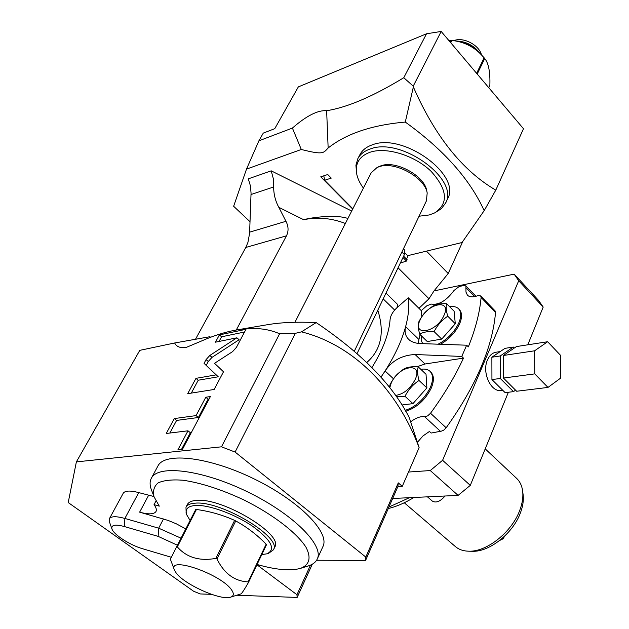 <?xml version="1.0" encoding="UTF-8"?>
<svg xmlns="http://www.w3.org/2000/svg" width="629" height="629" viewBox="0 0 629 629"><rect width="100%" height="100%" fill="white"/><g stroke="black" fill="none" stroke-linecap="round" stroke-linejoin="round"><path stroke-width="0.94" d="M508.366 392.26L470.288 485.376L458.109 495.393L392.669 498.483M418.945 308.328L428.994 298.759L434.01 290.905L514.152 274.134L538.487 300.316L543.197 307.07L527.77 344.818M195.493 339.283L245.805 247.456L247.92 242.424L249.587 233.375L251.057 193.205L250.46 185.987L248.274 178.848L271.225 170.844L351.697 211.045M210.825 337.175L209.536 336.774L174.626 342.986C176.607 346.838 180.492 348.309 186.278 347.397L200.627 341.374C213.443 335.658 225.685 331.813 237.353 329.832L267.75 324.658C281.273 322.378 297.423 321.694 316.198 322.591C361.903 353.49 392.936 385.192 409.298 417.703L419.118 447.636C397.622 390.31 354.269 344.951 301.472 331.86L295.371 333.323L235.097 452.062L221.487 446.818L76.376 461.883L68.215 502.547L193.59 591.236L200.242 593.933L211.509 594.342M76.376 461.883L139.78 350.353L174.626 342.986M310.49 565.117L296.951 594.727L256.923 564.763M312.322 564.189L297.147 597.432L296.951 594.727M236.669 595.246L297.147 597.432M221.487 446.818L279.606 333.771C267.459 328.432 253.369 327.119 237.353 329.832M232.581 351.627L236.402 347.405L245.978 329.313L219.387 334.903L215.456 342.184L236.881 337.812L209.811 355.471L206.068 359.607L204.063 363.334L215.983 374.892L195.965 378.351L187.701 393.675L214.143 389.469L223.499 371.786L214.536 363.295L232.581 351.627M196.059 415.604L174.288 418.576L166.253 433.483L187.985 430.81L177.968 449.68L182.536 449.192L210.401 396.537L205.809 397.237L196.059 415.604L198.402 417.491L176.607 420.424L169.822 433.043M279.606 333.771L295.371 333.323M235.097 452.062L365.811 557.082L398.283 482.875L402.277 486.335L397.874 486.587L365.606 560.408L316.591 560.25M419.118 447.636L402.277 486.335M398.283 482.875L397.882 486.555M365.811 557.082L365.606 560.408M157.785 466.231L157.965 465.9C164.987 451.716 209.654 456.969 254.635 479.156C299.695 501.171 330.194 532.661 322.936 546.562L317.228 559.087C324.336 545.516 293.507 514.27 248.203 492.169C202.97 469.894 158.256 464.273 151.408 478.134C149.741 481.201 149.671 484.904 151.204 489.244L151.581 490.266M123.166 493.348L123.221 493.254C125.045 490.589 130.219 490.368 138.75 492.609L153.948 496.533M181.05 538.188L158.665 528.187L124.864 518.445C116.302 516.095 111.144 516.181 109.399 518.697L109.415 521.826M185.799 528.903L176.317 523.815L168.163 520.442L139.63 512.155C148.554 514.585 154.003 514.38 155.976 511.55C156.849 509.883 156.204 507.587 154.034 504.647L159.294 506.133L154.058 496.831L151.204 489.244M257.057 564.488C276.139 569.913 290.684 571.187 300.709 568.301C309.625 564.708 311.371 557.656 305.953 547.159C296.778 532.802 273.072 514.514 244.241 500.102C221.73 489.566 201.343 482.946 183.07 480.234C172.322 479.408 164.043 480.273 158.225 482.82C154.042 486.256 152.65 490.927 154.058 496.831M268.638 553.3L273.434 549.817L274.755 547.033C284.056 534.736 222.611 497.57 196.712 500.377C191.821 500.676 188.716 502.028 187.403 504.427L187.332 504.56M177.441 545.241L158.131 536.364L124.393 526.544C115.256 524.13 111.097 524.9 111.923 528.855C113.44 534.493 129.912 545.123 142.5 548.7L171.324 557.27M155.961 501.014L154.034 504.647M307.943 566.045L308.399 565.903C312.802 564.48 315.742 562.208 317.228 559.087M273.434 549.817C282.704 537.598 221.164 500.44 195.273 503.169C190.39 503.459 187.293 504.796 185.98 507.178L186.16 513.35M190.115 520.466L186.703 514.758C184.824 509.136 187.827 506.038 195.721 505.449C209.056 504.67 235.222 514.255 253.031 526.567C271.508 540.366 276.123 549.455 266.893 553.827L268.842 553.237M261.782 554.589L266.893 553.827M266.146 544.187L266.492 544.738L248.494 582.415L248.133 581.888L266.146 544.187C257.041 534.815 246.906 527.071 235.741 520.946L234.625 520.387C222.611 514.954 209.882 511.322 196.429 509.474L195.721 509.506L176.607 546.86L177.315 546.86L196.429 509.474M240.868 593.925L240.899 593.918C241.583 593.823 244.115 589.986 248.494 582.415M231.661 590.065C221.73 574.426 167.731 555.525 174.335 569.788L176.136 572.909C184.494 584.663 221.353 601.025 230.757 597.11C233.831 596.033 234.13 593.682 231.661 590.065M248.133 581.888C234.601 581.235 224.207 573.601 216.958 558.977L235.741 520.946M177.315 546.86C186.554 557.475 199.385 561.327 215.818 558.41L216.958 558.977M176.607 546.86L170.373 559.189L174.335 569.788M215.818 558.41L234.625 520.387M316.198 322.591L301.472 331.86M266.68 324.839L267.75 324.658M354.292 351.281L426.407 200.887L427.193 193.017C424.976 177.472 394.58 160.812 379.035 166.74L377.07 167.503L371.204 172.81L294.954 322.268M357.028 353.655L404.392 254.556L404.565 249.972L403.425 248.817M379.004 166.591L381.143 165.734C395.869 160.128 424.583 175.861 426.698 190.603L427.193 193.017M419.056 216.219L429.293 214.953L434.631 212.917C448.784 203.489 447.589 189.604 431.03 171.261C414.558 155.324 386.182 146.62 369.923 152.289C359.607 156.173 355.157 163.163 356.572 173.25C357.421 178.141 359.694 183.094 363.397 188.11M434.906 212.775L441.354 208.694L445.513 203.191C460.09 179.627 400.909 136.438 369.946 149.089C364.238 151.07 360.213 154.239 357.87 158.579L355.92 165.246L356.572 173.25M359.874 154.718L360.016 154.459C362.359 150.095 366.392 146.919 372.101 144.914C403.063 132.169 462.095 175.342 447.486 199L445.513 203.191M328.149 147.988C323.227 153.279 323.18 154.978 301.307 149.482L292.406 128.072C306.441 115.799 317.849 110.012 326.64 110.712L328.149 147.988C346.288 133.639 371.998 125.006 405.288 122.065C443.634 149.718 469.934 179.241 484.173 210.652L462.032 242.519L407.671 255.681L404.99 252.952M352.853 208.773L324.619 180.264L323.793 175.821M352.704 209.072L320.751 176.82L327.733 174.524L331.263 178.101L324.619 180.264M292.406 128.072L258.904 140.802L246.505 169.115L233.642 206.265L250.028 221.722M246.505 169.115L301.307 149.482M326.64 110.712C347.342 107.41 373.052 96.418 403.771 77.721L426.517 33.777L298.335 86.896L274.755 128.678L263.284 133.096L258.904 140.802M484.173 210.652L495.786 190.139C462.339 170.506 434.859 136.116 413.363 86.951L413.229 86.126L441.181 31.45L426.517 33.777M441.181 31.45L523.485 128.733L495.786 190.139M462.858 241.324L448.202 273.513L426.47 251.128M408.252 255.539L406.531 259.14M413.363 86.951L405.288 122.065M403.771 77.721L413.229 86.126M434.01 290.905L448.202 273.513M543.197 307.07L518.713 280.754L514.152 274.134M518.713 280.754L442.596 460.294L430.267 470.555L408.504 472.033M495.534 312.44L481.099 297.47L480.658 295.897L495.07 310.852L495.534 312.44C492.554 347.263 476.098 385.711 446.165 427.775L443.72 430.134L441.464 431.117L431.14 433.051L429.418 431.47L422.924 435.999L417.452 442.273M249.65 232.156L285.959 221.298C288.554 226.33 288.727 231.173 286.47 235.828L236.268 330.021M285.959 221.298L278.828 207.334C275.431 201.146 273.709 194.361 273.646 186.986L273.277 178.494L271.225 170.844M345.352 223.468C331.459 218.09 317.559 216.84 303.665 219.71C311.811 217.367 336.161 214.3 347.9 218.483M377.801 310.191C384.806 332.568 381.119 350.015 366.738 362.532M400.335 263.048L406.507 261.059L407.128 259.746L403.614 256.184M428.994 298.759L398.071 267.789M396.946 307.691L397.701 304.53L397.52 307.172M397.701 304.53L385.986 293.075M406.507 261.059L402.985 257.497M480.658 295.897L477.67 295.724C473.024 297.438 469.611 297.258 467.426 295.174L465.979 292.123L465.908 285.912L463.895 285.511L459.186 286.494L454.028 290.464C446.425 300.67 438.869 305.214 431.36 304.09L426.855 305.757L421.257 310.616L408.276 297.784L397.402 307.282C393.046 311.284 390.617 315.302 390.114 319.343C389.06 333.614 382.99 349.708 371.912 367.611M408.276 297.784C409.432 306.056 408.551 315.664 405.634 326.624L418.93 339.511L418.293 343.426M393.55 378.855L385.09 370.984C394.957 355.44 401.805 340.651 405.634 326.624C404.329 331.75 405.335 335.988 408.653 339.322C411.083 341.799 414.888 343.206 420.054 343.552L466.655 345.203L468.338 346.878C475.532 328.928 479.785 312.456 481.099 297.47M466.655 345.203L461.772 356.446L415.085 354.512C401.986 355.157 391.985 360.653 385.09 370.984L380.946 377.227M421.257 310.616L421.807 316.788M420.086 334.565L418.93 339.511M449.711 306.795C453.588 306.126 456.536 306.787 458.565 308.768L459.382 309.594C462.189 312.715 462.244 317.511 459.547 323.966C455.404 332.576 449.035 339.346 440.418 344.275M461.772 356.446L463.471 358.121C454.979 376.464 443.995 394.847 430.527 413.245L446.165 427.775M410.713 421.815C415.808 417.892 420.439 416.186 424.614 416.689L427.602 415.918L430.527 413.245M463.471 358.121L424.992 363.994L416.901 366.786M420.84 369.349C424.764 368.649 427.806 369.294 429.984 371.291L430.834 372.101C434.112 375.552 434.23 380.93 431.203 388.235C425.125 400.13 416.626 407.796 405.721 411.24M429.984 371.291C433.255 374.742 433.373 380.12 430.346 387.425C424.378 399.132 415.997 406.774 405.202 410.352M389.445 387.354L390.098 384.516C393.337 378.131 397.905 372.973 403.787 369.058C407.23 367.084 412.05 366.361 418.238 366.872L426.03 374.279L426.887 387.881L412.946 403.637L401.931 404.982M418.238 366.872C417.169 370.088 417.42 374.617 419.016 380.459C413.001 384.476 408.331 389.752 404.997 396.286L412.946 403.637M419.016 380.459L426.887 387.881M404.997 396.286L396.176 396.364M389.76 387.755L391.246 382.967C398.66 365.418 423.694 361.455 415.148 379.586C410.029 388.981 403.488 394.257 395.515 395.429M458.565 308.768C461.371 311.89 461.427 316.686 458.722 323.141C454.209 332.395 447.337 339.408 438.122 344.197M421.226 335.666L421.178 340.171L422.641 343.646M455.286 323.762L441.707 339.094L427.264 341.547L419.685 334.172C418.151 328.692 417.9 324.501 418.93 321.616C422.114 315.341 426.556 310.325 432.272 306.559C435.755 304.357 440.552 303.406 446.669 303.721L454.114 311.237L455.286 323.762L447.754 316.214C441.928 320.075 437.375 325.209 434.112 331.617L441.707 339.094M434.112 331.617C427.956 331.224 423.152 332.073 419.685 334.172M446.669 303.721C445.757 306.559 446.118 310.726 447.754 316.214M420.133 319.933C427.138 303.304 452.086 298.225 443.956 315.443C436.668 332.647 411.665 336.979 420.133 319.933M470.288 485.376L442.596 460.294M500.212 351.58L496.006 352.224C492.31 352.9 489.464 355.464 487.483 359.922C481.665 372.289 490.872 392.512 501.242 390.467L502.752 390.287M458.109 495.393L430.267 470.555M514.27 348.057L513.303 347.059L504.985 348.356L491.886 357.217L491.941 379.586L500.283 378.469L513.5 391.631L515.56 390.153M491.886 357.217L500.212 355.967L500.283 378.469M513.303 347.059L500.212 355.967M503.42 371.456L503.389 363.971M491.941 379.586L505.142 392.653L513.5 391.631M547.639 341.728L516.448 346.571L503.365 355.495L503.444 378.053L516.661 391.246L547.985 387.417L560.785 377.998L560.588 355.377L547.639 341.728L534.595 350.801L534.744 373.878L547.985 387.417M503.365 355.495L534.595 350.801M503.444 378.053L534.744 373.878M477.214 74.041L484.731 58.528C488.607 63.254 490.321 72.209 489.865 85.379L488.764 87.698M484.731 58.528L484.133 57.805L476.609 73.326M456.67 41.082L458.046 41.262C465.995 42.654 472.859 46.208 478.63 51.916L479.322 52.647M448.619 40.24L450.985 40.327L450.128 42.025M458.046 41.262L450.985 40.327M453.438 40.649C464.666 42.182 474.054 46.986 481.602 55.053L484.133 57.805M451.921 40.437L450.749 42.764M479.778 53.127C473.771 45.359 465.908 41.325 456.19 41.019M481.444 54.88L481.452 54.896C479.314 45.036 463.054 36.616 453.941 40.649L453.941 40.649M195.965 378.351L198.221 380.223L191.295 393.109M215.983 374.892L218.255 376.802L198.221 380.223M204.063 363.334L218.255 376.802M236.881 337.812L239.099 339.739L212.028 357.351L208.293 361.486L206.296 365.205M219.387 334.903L221.573 336.79L219.065 341.453M244.547 332.01L221.573 336.79M209.103 398.99L208.12 399.14L198.402 417.491M187.985 430.81L190.359 432.689L181.561 449.303M174.288 418.576L176.607 420.424M205.809 397.237L208.12 399.14M413.851 497.484C405.013 502.925 396.49 506.604 388.29 508.507M409.455 497.688L388.926 507.045M485.218 448.878L516.59 478.331C519.908 481.476 521.928 485.706 522.644 491.037C523.359 496.926 522.385 503.397 519.703 510.457C511.809 532.126 486.72 552.026 468.77 551.201C463.384 551.09 458.942 549.565 455.443 546.625L404.274 502.76M522.644 491.037L523.124 494.74C523.8 500.291 522.88 506.384 520.364 513.012C512.957 533.384 489.401 552.058 472.497 551.279L472.135 551.271M499.764 540.397L502.516 538.974L502.492 538.125M504.301 536.482L503.491 538.573L502.516 538.974M501.093 539.808L503.491 538.573M445.041 496.006C440.316 501.494 436.078 503.192 432.327 501.093L427.453 496.839M163.493 518.941L158.665 528.187L158.131 536.364M138.75 492.609L124.864 518.445L124.393 526.544M148.586 495.345L139.63 512.155M404.392 254.556L401.892 252.025M278.828 207.334L303.665 219.71M245.805 247.456L286.47 235.828M273.646 186.986L251.034 194.518M424.614 416.689L440.276 431.156M466.231 287.948L474.643 296.629M424.992 363.994L415.085 354.512M394.658 310.05L383.195 298.901M206.068 359.607L208.293 361.486M209.811 355.471L212.028 357.351M111.923 528.855L109.304 521.512M123.221 493.254L109.399 518.697M151.408 478.134L157.965 465.9M300.709 568.301L308.399 565.903M187.403 504.427L185.98 507.178M186.703 514.758L185.964 512.847M230.757 597.11L240.899 593.918M379.271 166.457L377.07 167.503M465.908 285.912L475.956 296.306M478.63 51.916L481.602 55.053M357.87 158.579L360.016 154.459M472.497 551.279L468.77 551.201M501.384 539.674L500.071 540.264"/></g></svg>
